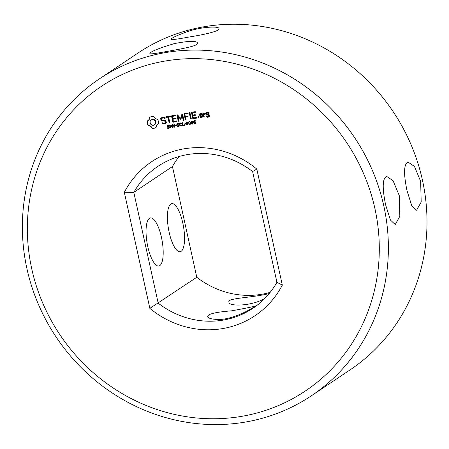 <?xml version="1.0" encoding="UTF-8"?>
<svg xmlns="http://www.w3.org/2000/svg" width="449" height="449" viewBox="0 0 449 449"><rect width="100%" height="100%" fill="white"/><g stroke="black" fill="none" stroke-linecap="round" stroke-linejoin="round"><path stroke-width="0.67" d="M406.979 190.533L411.767 205.726L416.588 210.25L421.19 202.011L420.651 181.385L414.466 166.444L408.158 162.179L407.153 162.589C403.791 165.395 403.735 174.712 406.979 190.533M385.618 204.834L390.406 220.027L395.232 224.545L399.829 216.311L399.29 195.685L393.105 180.745L386.797 176.479L385.792 176.884C382.43 179.695 382.374 189.012 385.618 204.834M383.828 206.035A190.64 179.482 -123.8 0 0 99.324 78.917A190.64 179.482 -123.8 0 0 56.232 337.177A190.64 179.482 -123.8 0 0 311.426 395.754A190.64 179.482 -123.8 0 0 383.828 206.035M311.426 395.754L350.052 369.897A190.64 179.482 -123.8 0 0 422.447 180.184A190.64 179.482 -123.8 0 0 137.95 53.066L99.324 78.917M196.589 44.451C193.934 46.848 175.986 49.89 161.135 52.46C153.681 53.813 149.927 54.177 149.887 53.543C150.247 51.708 158.413 48.391 174.375 43.592C188.95 40.808 196.673 40.635 197.549 43.065L196.589 44.451M217.95 30.15C213.629 32.367 203.622 34.725 187.94 37.211C176.979 39.276 171.417 39.955 171.243 39.243C171.299 38.154 176.092 35.836 185.617 32.277C200.523 26.553 220.139 25.879 218.91 28.764L217.95 30.15M374.921 208.611A183.315 172.59 -123.8 0 0 83.727 100.009A183.315 172.59 -123.8 0 0 151.335 407.501A183.315 172.59 -123.8 0 0 374.921 208.611M149.427 218.343A24.403 7.594 80.1 0 0 147.446 244.924A24.403 7.594 80.1 0 0 158.834 266.01A24.403 7.594 80.1 0 0 162.1 240.664A24.403 7.594 80.1 0 0 150.404 217.939A24.403 7.594 80.1 0 0 149.427 218.343M254.274 306.813C251.412 308.833 234.979 318.734 219.847 319.486C212.108 319.441 208.055 318.414 207.679 316.405C207.932 313.941 215.896 312.083 231.566 310.831C246.967 308.036 254.892 306.398 255.341 305.926L254.274 306.813M170.788 204.042A24.403 7.594 80.1 0 0 168.807 230.623A24.403 7.594 80.1 0 0 180.195 251.709A24.403 7.594 80.1 0 0 183.461 226.363A24.403 7.594 80.1 0 0 171.765 203.638A24.403 7.594 80.1 0 0 170.788 204.042M264.629 298.602C250.823 306.577 227.851 306.442 229.041 302.104C226.268 297.968 252.523 297.878 269.209 293.539M179.207 156.465A85.405 80.405 -123.8 0 0 172.438 166.528L133.819 192.38A85.405 80.405 -123.8 0 1 157.868 166.366A85.405 80.405 -123.8 0 1 252.591 171.546L276.938 282.292L282.326 285.121L256.806 169.06A92.724 87.297 -123.8 0 0 124.328 192.295L149.848 308.356A92.724 87.297 -123.8 0 0 282.326 285.121M149.601 117.312L148.888 119.681L147.07 121.281L147.154 123.43L147.985 125.451L150.348 126.315L152.009 128.268L154.108 128.302L156.044 127.561L156.757 125.192L158.576 123.593L158.486 121.443L157.655 119.423L155.298 118.558L153.631 116.605L151.493 116.583L149.601 117.312M169.239 126.713L169.352 127.87L167.449 128.24L167.337 127.746L168.487 127.948L169.127 127.308L167.325 126.736L167.196 125.568L168.964 125.226L169.065 125.692L167.988 125.535L167.415 126.13L169.239 126.713M168.487 127.948L169.469 127.078L167.668 126.506L167.584 125.293M167.533 125.338L167.915 125.192M169.38 125.467L168.33 125.305L167.522 125.754M160.641 118.631L161.056 120.517L165.305 121.269L165.524 122.251L164.699 122.987L163.492 123.2L162.224 122.723L161.775 122.936L162.01 123.408L163.447 123.941L165.064 123.66L166.31 122.549L165.894 120.641L161.64 119.889L161.427 118.912L162.252 118.177L163.464 117.964L164.727 118.441L165.165 118.222L164.94 117.756L163.475 117.206L161.915 117.481L160.641 118.631L160.983 118.407L161.399 120.287L165.647 121.039L165.866 122.027L164.699 122.987M171.546 125.108L171.625 126.22L170.446 126.747L170.693 127.853L170.311 127.92L169.655 124.951L171.546 125.108M174.223 124.148L174.874 127.118L174.403 127.202L172.461 124.783L173.045 127.443L172.685 127.505L172.034 124.536L172.624 124.429L174.397 126.635L173.864 124.21L174.223 124.148M176.423 125.31L176.502 125.669L175.301 125.877L175.222 125.524L176.423 125.31M179.016 124.996L179.129 126.152L177.22 126.523L177.114 126.029L178.264 126.231L178.904 125.591L177.102 125.018L176.968 123.857L178.736 123.509L178.842 123.975L177.765 123.823L177.192 124.412L179.016 124.996M178.264 126.231L179.246 125.366L177.445 124.788L177.361 123.576M177.31 123.627L177.692 123.481M179.157 123.75L178.107 123.593L177.299 124.042M166.169 117.481L167.909 117.178L169.093 122.566L169.52 122.874L169.789 122.442L168.605 117.054L170.317 116.757L170.598 116.33L170.16 116.033L166.012 116.762L165.743 117.183L166.169 117.481L168.252 116.948L169.722 122.543M171.787 115.752L171.529 116.168L172.798 121.943L173.213 122.229L176.682 121.623L176.968 121.202L176.524 120.91L173.415 121.46L172.932 119.282L175.351 118.862L175.638 118.435L175.194 118.143L172.775 118.564L172.304 116.409L175.413 115.859L175.699 115.438L175.256 115.14L171.787 115.752M182.154 125.142L182.255 125.608L181.637 125.967L180.245 125.849L179.594 124.755L179.735 123.537L180.661 122.959L181.693 123.048L181.8 123.52L180.335 123.447L179.993 124.687L180.852 125.709L182.154 125.142M182.086 125.731L181.093 125.827L180.195 125.187L179.892 123.845L180.453 122.931M180.077 123.307L179.735 123.537L180.111 123.161M182.109 123.295L181.054 123.077L180.077 123.728M181.738 125.524L182.126 125.148M184.578 125.058L184.657 125.406L182.838 125.72L182.187 122.751L182.569 122.684L183.147 125.305L184.578 125.058M185.516 123.716L185.594 124.07L184.393 124.283L184.315 123.924L185.516 123.716M180.571 118.34L177.568 114.927L176.951 115.213L178.219 120.961L178.646 121.275L178.91 120.843L177.939 116.42L180.801 119.406L182.199 115.657L183.17 120.096L183.602 120.405L183.866 119.973L182.608 114.22L181.918 114.153L180.571 118.34L182.243 113.973M187.57 122.145L188.075 124.48L187.407 124.985L186.571 124.738L186.06 122.403L186.728 121.892L187.57 122.145M188.075 124.48L187.407 124.985L187.749 124.755L186.913 124.508M186.52 123.772L186.402 122.173L186.06 122.403L186.728 121.892M190.079 121.707L190.584 124.036L189.916 124.541L189.08 124.294L188.569 121.965L189.237 121.455L190.079 121.707M190.584 124.036L189.916 124.541L190.258 124.317L189.422 124.07M189.029 123.335L188.911 121.735L188.569 121.965L189.237 121.455M192.582 121.269L193.092 123.598L192.425 124.104L191.588 123.857L191.078 121.527L191.745 121.017L192.582 121.269M193.092 123.598L192.425 124.104L192.767 123.873L191.931 123.627M191.538 122.891L191.42 121.297L191.078 121.527L191.745 121.017M194.136 120.691L195.023 120.489L195.107 120.865L194.08 121.241L193.951 122.016L195.236 121.758L195.747 122.459L195.618 123.245L194.574 123.655L193.873 123.116L193.57 121.758L194.103 120.714M195.618 123.245L194.978 123.655L195.321 123.424L194.226 123.509M195.253 120.613L194.08 121.241M194.58 121.578L194.237 121.808M187.772 112.946L184.298 113.558L184.039 113.973L185.302 119.72L185.734 120.035L185.998 119.597L185.448 117.094L187.867 116.667L188.148 116.24L187.71 115.943L185.291 116.375L184.814 114.209L187.929 113.664L188.21 113.243L187.772 112.946M189.568 112.632L189.304 113.069L190.561 118.8L190.993 119.108L191.257 118.676L190 112.946L189.568 112.632M198.318 116.572L199.036 117.071L198.587 117.778L197.869 117.279L198.318 116.572M202.869 116.667L202.235 113.76L201.814 113.474L199.766 113.833L199.502 114.237L200.136 117.144L200.557 117.436L202.606 117.071L202.869 116.667M195.225 111.638L191.751 112.25L191.493 112.665L192.761 118.441L193.182 118.727L196.651 118.121L196.931 117.7L196.494 117.408L193.379 117.958L192.902 115.78L195.321 115.359L195.601 114.933L195.163 114.641L192.744 115.062L192.267 112.907L195.382 112.357L195.663 111.936L195.225 111.638M203.128 113.243L202.858 113.653L203.498 116.555L203.919 116.841L204.194 116.431L203.868 114.978L204.755 113.76L205.283 114.175L205.687 113.614L204.385 113.019L203.661 114.012L203.128 113.243M206.198 112.705L205.928 113.109L206.321 114.899L206.742 115.185L208.437 114.888L208.746 116.291L207.404 116.527L206.916 115.954L206.787 117.009L207.208 117.296L209.256 116.936L209.52 116.532L208.662 112.632L208.246 112.345L206.198 112.705M124.328 192.295L133.819 192.38L158.166 303.12A85.405 80.405 -123.8 0 0 252.888 308.306A85.405 80.405 -123.8 0 0 276.938 282.292M172.438 166.528L196.785 277.269L149.848 308.356M196.785 277.269A85.405 80.405 -123.8 0 0 270.169 292.35M252.591 171.546L256.806 169.06M149.932 117.144L149.231 119.456L148.097 120.607M149.399 118.564L149.742 118.34M148.888 119.681L149.231 119.456M147.407 121.056L147.497 123.2L148.327 125.226L150.69 126.085L152.351 128.038L154.45 128.072L156.05 127.499M147.014 122.358L147.356 122.128M147.154 123.43L147.497 123.2M147.48 124.474L147.822 124.244M147.985 125.451L148.327 125.226M149.225 125.726L149.568 125.501M150.348 126.315L150.69 126.085M151.291 127.174L151.633 126.949M152.009 128.268L152.351 128.038M153.07 128.38L153.412 128.156M154.108 128.302L154.45 128.072M155.113 128.027L155.449 127.797M157.543 124.266L158.576 123.587M169.38 127.903L167.763 127.903M167.449 128.24L167.786 128.01M168.33 125.305L167.864 125.524M168.83 127.718L169.352 127.482L168.83 127.718M167.325 126.736L167.668 126.506L167.365 126.006L167.022 126.236M161.056 120.517L161.399 120.287M165.305 121.269L165.647 121.039M165.524 122.251L165.866 122.027M162.145 122.762L163.79 123.711L165.299 123.447M162.01 123.408L162.353 123.178M163.447 123.941L163.79 123.711M162.252 118.177L163.801 117.733L165.142 118.171M163.464 117.964L163.801 117.733M164.727 118.441L165.069 118.21M162.027 117.458L160.983 118.407M171.664 126.287L170.446 126.747M170.311 127.92L170.654 127.69L170.036 124.884M174.841 126.955L174.448 126.607M174.403 127.202L174.745 126.972M174.397 126.635L174.723 126.422M172.461 124.783L172.753 124.586M172.685 127.505L173.011 127.286M172.478 124.771L172.41 124.468M176.468 125.507L175.598 125.456M175.301 125.877L175.643 125.647M179.157 126.186L177.54 126.191M177.22 126.523L177.563 126.292M178.107 123.593L177.641 123.812M178.607 126.006L179.129 125.771L178.607 126.006M177.102 125.018L177.445 124.788L177.142 124.294L176.799 124.525M167.909 117.178L168.252 116.948M169.093 122.566L169.436 122.336M168.605 117.054L170.446 116.56M166.231 116.723L166.512 117.251M165.743 117.183L166.085 116.953M172.012 115.713L173.14 121.713L173.555 121.999L176.811 121.432M171.529 116.168L171.872 115.937M172.798 121.943L173.14 121.713M173.213 122.229L173.555 121.999M172.932 119.282L175.48 118.671M172.304 116.409L175.542 115.668M182.081 125.293L181.789 125.49M180.678 123.217L180.335 123.447M184.618 125.243L183.181 125.496L182.563 122.689M182.838 125.72L183.181 125.496M185.56 123.913L184.691 123.862M184.393 124.283L184.735 124.053M181.918 114.153L182.215 113.956M177.383 114.854L178.848 120.944M176.951 115.213L177.293 114.989M178.219 120.961L178.556 120.736M177.939 116.42L178.281 116.19L181.076 119.148M180.459 119.266L180.801 119.036M182.199 115.657L182.541 115.427L183.804 120.074M183.17 120.096L183.512 119.866M194.215 122.886L193.906 121.527L194.411 120.512M195.023 120.624L194.423 121.011M184.522 113.518L185.931 119.703M184.039 113.973L184.382 113.743M185.302 119.72L185.645 119.49M185.448 117.094L187.991 116.476M184.814 114.209L188.058 113.474M189.708 112.733L191.195 118.783M189.304 113.069L189.641 112.839M190.561 118.8L190.904 118.57M197.958 116.83L198.335 116.572M197.869 117.279L198.301 116.6M198.138 117.66L198.48 117.436L198.211 117.049M198.913 117.548L198.48 117.436M199.985 113.793L200.478 116.914L200.899 117.206L202.729 116.886M199.502 114.237L199.844 114.012M200.136 117.144L200.478 116.914M200.557 117.436L200.899 117.206M191.976 112.211L193.104 118.21L193.525 118.497L196.78 117.93M191.493 112.665L191.835 112.435M192.761 118.441L193.104 118.21M193.182 118.727L193.525 118.497M192.902 115.78L195.45 115.168M192.267 112.907L195.511 112.166M203.262 113.328L204.132 116.527M202.858 113.653L203.201 113.423M203.498 116.555L203.84 116.325M204.755 113.76L205.513 113.861M204.587 112.985L203.661 114.012M206.417 112.665L206.663 114.669L207.084 114.955L208.779 114.658L209.088 116.061L208.746 116.291M205.928 113.109L206.271 112.884M206.321 114.899L206.663 114.669M206.742 115.185L207.084 114.955M208.437 114.888L208.779 114.658M207.051 116.044L207.55 117.071L209.38 116.746M206.647 116.364L206.989 116.134M206.787 117.009L207.129 116.779M207.208 117.296L207.55 117.071M152.525 119.311L154.692 119.816L155.96 121.718L155.59 123.907L153.457 125.333L152.318 125.293L150.488 124.019L149.994 121.763L150.393 120.736L151.487 119.731L153.665 119.35M171.187 126.158L171.692 125.613L171.569 125.114L170.115 125.226L170.373 126.405L171.063 126.242L171.338 125.597L171.03 125.181L170.115 125.226M171.406 126.012L171.063 126.242M187.334 124.654L187.755 124.255L187.53 122.813L187.121 122.251L186.386 122.622L186.604 124.059L187.334 124.654L188.092 124.025L187.873 122.583M186.52 122.358L187.463 122.021M189.843 124.21L190.258 123.812L190.039 122.369L189.63 121.814L188.889 122.184L189.282 123.98L189.843 124.21L190.601 123.587L190.382 122.145M189.029 121.915L189.63 121.814M192.352 123.772L192.767 123.374L192.548 121.932L192.133 121.37L191.397 121.746L191.616 123.183L192.352 123.772L193.109 123.144L192.89 121.701M191.538 121.477L192.475 121.146M195.248 123.093L195.652 122.841L195.579 122.016L194.355 122.077M200.613 114.248L201.96 114.012L202.437 116.201L200.754 116.661L200.276 114.478L200.613 114.248M207.045 113.12L208.392 112.884L208.622 113.939L206.938 114.405L206.703 113.35L207.045 113.12M153.322 119.58L154.692 119.816M154.349 120.04L155.152 120.86L155.494 120.629M155.152 120.86L155.618 121.948L155.96 121.718M155.618 121.948L155.646 123.11L155.988 122.886M155.646 123.11L155.253 124.137L155.59 123.907M155.253 124.137L154.495 124.912M151.145 119.962L152.183 119.541M195.018 122.066L194.047 122.493L194.456 123.228L195.309 123.071L195.018 122.066L195.36 121.836M194.905 123.323L195.652 122.841M194.619 121.903L194.013 122.308M200.276 114.478L201.96 114.012M201.618 114.242L202.095 116.426M206.703 113.35L208.392 112.884M208.05 113.114L208.28 114.169M168.56 128.291L168.903 128.06M167.988 128.324L168.33 128.1M168.555 125.535L168.897 125.305M169.127 127.308L169.469 127.078M168.97 127.033L169.312 126.803M168.656 126.938L168.992 126.708M168.324 126.927L168.667 126.697M167.954 126.921L168.296 126.691M170.828 126.68L171.17 126.45M178.337 126.573L178.68 126.343M177.765 126.612L178.107 126.382M178.332 123.817L178.674 123.593M178.904 125.591L179.246 125.366M178.747 125.316L179.089 125.091M178.427 125.22L178.769 124.99M178.101 125.209L178.444 124.979M177.731 125.209L178.073 124.979M181.637 125.967L181.98 125.737M181.34 126.046L181.682 125.821M180.751 126.057L181.093 125.827M180.245 125.849L180.588 125.619M179.853 125.417L180.184 125.192M179.594 124.755L179.937 124.525M179.549 124.076L179.892 123.845M180.711 123.301L181.054 123.077M181.233 123.312L181.576 123.082M186.077 123.615L186.419 123.385M186.571 124.738L186.874 124.536M188.586 123.178L188.928 122.947M189.08 124.294L189.383 124.092M191.094 122.734L191.437 122.504M191.588 123.857L191.891 123.655M194.574 123.655L194.917 123.424M193.873 123.116L194.181 122.908M193.637 122.47L193.979 122.24M193.57 121.758L193.906 121.527M193.71 121.168L194.052 120.938M171.338 125.597L171.681 125.372M171.226 125.338L171.557 125.119M171.35 125.843L171.692 125.613M170.491 125.159L170.833 124.929M170.794 125.131L171.136 124.906M171.03 125.181L171.366 124.957M187.755 124.255L188.092 124.025M187.761 123.857L188.103 123.632M187.121 122.251L187.441 122.033M187.356 122.448L187.654 122.251M187.53 122.813L187.85 122.594M187.671 123.329L188.013 123.105M190.258 123.812L190.601 123.587M190.269 123.419L190.612 123.189M189.86 122.01L190.163 121.808M190.039 122.369L190.359 122.156M190.18 122.891L190.522 122.661M192.767 123.374L193.109 123.144M192.778 122.981L193.121 122.751M192.133 121.37L192.458 121.157M192.368 121.572L192.672 121.37M192.548 121.932L192.868 121.718M192.683 122.454L193.025 122.223M195.36 122.543L195.702 122.313M195.236 122.246L195.568 122.027M194.574 122.038L194.917 121.808M194.804 122.021L195.147 121.791M167.965 125.439L167.623 125.669M169.251 127.567L168.914 127.797M177.742 123.728L177.4 123.952M179.028 125.849L178.691 126.079M182.109 125.277L181.766 125.507M194.653 120.764L194.31 120.994M171.467 125.973L171.131 126.203M187.907 124.339L187.564 124.564M186.919 122.083L186.576 122.313M190.415 123.896L190.073 124.126M189.427 121.645L189.085 121.87M192.918 123.458L192.576 123.688M191.936 121.202L191.594 121.432M195.5 122.998L195.158 123.228M194.479 121.982L194.136 122.212"/></g></svg>
